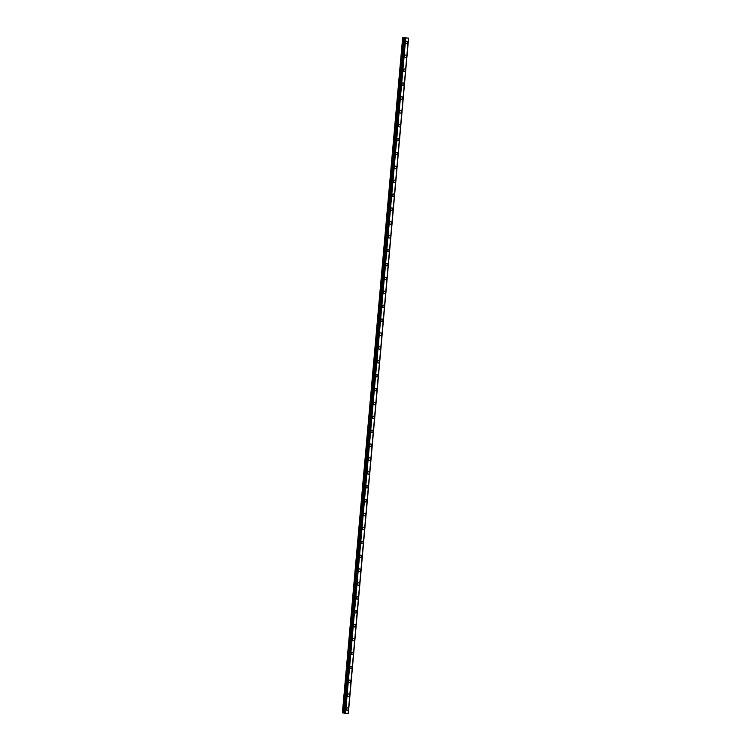 <?xml version="1.0" encoding="UTF-8"?>
<svg xmlns="http://www.w3.org/2000/svg" width="751" height="751" viewBox="0 0 751 751"><rect width="100%" height="100%" fill="white"/><g stroke="black" fill="none" stroke-linecap="round" stroke-linejoin="round"><path stroke-width="1.13" d="M347.403 707.836A1.22 1.004 -80.1 0 1 346.99 710.249A1.22 1.004 -80.1 0 1 347.403 707.836A1.22 1.004 -80.1 0 1 346.981 710.249M348.642 693.952A1.22 1.004 -80.1 0 1 348.22 696.355A1.22 1.004 -80.1 0 1 348.642 693.952A1.22 1.004 -80.1 0 1 348.229 696.365M349.882 680.068A1.22 1.004 -80.1 0 1 349.468 682.471A1.22 1.004 -80.1 0 1 349.882 680.068A1.22 1.004 -80.1 0 1 349.468 682.471M351.121 666.175A1.22 1.004 -80.1 0 1 350.708 668.587A1.22 1.004 -80.1 0 1 351.121 666.175A1.22 1.004 -80.1 0 1 350.708 668.587M352.36 652.29A1.22 1.004 -80.1 0 1 351.947 654.694A1.22 1.004 -80.1 0 1 352.36 652.29A1.22 1.004 -80.1 0 1 351.947 654.694M353.599 638.397A1.22 1.004 -80.1 0 1 353.186 640.81A1.22 1.004 -80.1 0 1 353.599 638.397A1.22 1.004 -80.1 0 1 353.186 640.81M354.838 624.513A1.22 1.004 -80.1 0 1 354.425 626.916A1.22 1.004 -80.1 0 1 354.838 624.513A1.22 1.004 -80.1 0 1 354.425 626.916M356.077 610.629A1.22 1.004 -80.1 0 1 355.664 613.032A1.22 1.004 -80.1 0 1 356.077 610.629A1.22 1.004 -80.1 0 1 355.664 613.032M357.316 596.735A1.22 1.004 -80.1 0 1 356.903 599.148A1.22 1.004 -80.1 0 1 357.316 596.735A1.22 1.004 -80.1 0 1 356.903 599.148M358.556 582.851A1.22 1.004 -80.1 0 1 358.143 585.254A1.22 1.004 -80.1 0 1 358.556 582.851A1.22 1.004 -80.1 0 1 358.143 585.254M359.795 568.958A1.22 1.004 -80.1 0 1 359.382 571.37A1.22 1.004 -80.1 0 1 359.804 568.958A1.22 1.004 -80.1 0 1 359.382 571.37M361.034 555.073A1.22 1.004 -80.1 0 1 360.621 557.477A1.22 1.004 -80.1 0 1 361.043 555.073A1.22 1.004 -80.1 0 1 360.621 557.477M362.273 541.18A1.22 1.004 -80.1 0 1 361.86 543.593A1.22 1.004 -80.1 0 1 362.282 541.18A1.22 1.004 -80.1 0 1 361.86 543.593M363.522 527.296A1.22 1.004 -80.1 0 1 363.099 529.708A1.22 1.004 -80.1 0 1 363.522 527.296A1.22 1.004 -80.1 0 1 363.099 529.708M364.761 513.412A1.22 1.004 -80.1 0 1 364.338 515.815A1.22 1.004 -80.1 0 1 364.761 513.412A1.22 1.004 -80.1 0 1 364.338 515.815M366 499.518A1.22 1.004 -80.1 0 1 365.577 501.931A1.22 1.004 -80.1 0 1 366 499.518A1.22 1.004 -80.1 0 1 365.577 501.931M367.239 485.634A1.22 1.004 -80.1 0 1 366.817 488.037A1.22 1.004 -80.1 0 1 367.239 485.634A1.22 1.004 -80.1 0 1 366.817 488.037M368.478 471.741A1.22 1.004 -80.1 0 1 368.056 474.153A1.22 1.004 -80.1 0 1 368.478 471.741A1.22 1.004 -80.1 0 1 368.056 474.153M369.717 457.857A1.22 1.004 -80.1 0 1 369.295 460.269A1.22 1.004 -80.1 0 1 369.717 457.857A1.22 1.004 -80.1 0 1 369.295 460.269M370.956 443.972A1.22 1.004 -80.1 0 1 370.534 446.376A1.22 1.004 -80.1 0 1 370.956 443.972A1.22 1.004 -80.1 0 1 370.534 446.376M372.196 430.079A1.22 1.004 -80.1 0 1 371.773 432.492A1.22 1.004 -80.1 0 1 372.196 430.079A1.22 1.004 -80.1 0 1 371.773 432.492M373.435 416.195A1.22 1.004 -80.1 0 1 373.012 418.598A1.22 1.004 -80.1 0 1 373.435 416.195A1.22 1.004 -80.1 0 1 373.012 418.598M374.674 402.301A1.22 1.004 -80.1 0 1 374.251 404.714A1.22 1.004 -80.1 0 1 374.674 402.301A1.22 1.004 -80.1 0 1 374.251 404.714M375.913 388.417A1.22 1.004 -80.1 0 1 375.491 390.82A1.22 1.004 -80.1 0 1 375.913 388.417A1.22 1.004 -80.1 0 1 375.491 390.82M377.152 374.533A1.22 1.004 -80.1 0 1 376.73 376.936A1.22 1.004 -80.1 0 1 377.152 374.533A1.22 1.004 -80.1 0 1 376.73 376.936M378.391 360.64A1.22 1.004 -80.1 0 1 377.969 363.052A1.22 1.004 -80.1 0 1 378.391 360.64A1.22 1.004 -80.1 0 1 377.969 363.052M379.63 346.755A1.22 1.004 -80.1 0 1 379.208 349.159A1.22 1.004 -80.1 0 1 379.63 346.755A1.22 1.004 -80.1 0 1 379.208 349.159M380.87 332.862A1.22 1.004 -80.1 0 1 380.447 335.275A1.22 1.004 -80.1 0 1 380.87 332.862A1.22 1.004 -80.1 0 1 380.447 335.275M382.109 318.978A1.22 1.004 -80.1 0 1 381.686 321.381A1.22 1.004 -80.1 0 1 382.109 318.978A1.22 1.004 -80.1 0 1 381.696 321.381M383.348 305.094A1.22 1.004 -80.1 0 1 382.926 307.497A1.22 1.004 -80.1 0 1 383.348 305.094A1.22 1.004 -80.1 0 1 382.935 307.497M384.587 291.2A1.22 1.004 -80.1 0 1 384.165 293.613A1.22 1.004 -80.1 0 1 384.587 291.2A1.22 1.004 -80.1 0 1 384.174 293.613M385.826 277.316A1.22 1.004 -80.1 0 1 385.404 279.719A1.22 1.004 -80.1 0 1 385.826 277.316A1.22 1.004 -80.1 0 1 385.413 279.719M387.065 263.423A1.22 1.004 -80.1 0 1 386.652 265.835A1.22 1.004 -80.1 0 1 387.065 263.423A1.22 1.004 -80.1 0 1 386.652 265.835M388.305 249.539A1.22 1.004 -80.1 0 1 387.891 251.942A1.22 1.004 -80.1 0 1 388.305 249.539A1.22 1.004 -80.1 0 1 387.891 251.942M389.544 235.645A1.22 1.004 -80.1 0 1 389.131 238.058A1.22 1.004 -80.1 0 1 389.544 235.645A1.22 1.004 -80.1 0 1 389.131 238.058M390.783 221.761A1.22 1.004 -80.1 0 1 390.37 224.174A1.22 1.004 -80.1 0 1 390.783 221.761A1.22 1.004 -80.1 0 1 390.37 224.174M392.022 207.877A1.22 1.004 -80.1 0 1 391.609 210.28A1.22 1.004 -80.1 0 1 392.022 207.877A1.22 1.004 -80.1 0 1 391.609 210.28M393.261 193.983A1.22 1.004 -80.1 0 1 392.848 196.396A1.22 1.004 -80.1 0 1 393.261 193.983A1.22 1.004 -80.1 0 1 392.848 196.396M394.5 180.099A1.22 1.004 -80.1 0 1 394.087 182.502A1.22 1.004 -80.1 0 1 394.5 180.099A1.22 1.004 -80.1 0 1 394.087 182.502M395.739 166.206A1.22 1.004 -80.1 0 1 395.326 168.618A1.22 1.004 -80.1 0 1 395.739 166.206A1.22 1.004 -80.1 0 1 395.326 168.618M396.979 152.322A1.22 1.004 -80.1 0 1 396.566 154.734A1.22 1.004 -80.1 0 1 396.988 152.322A1.22 1.004 -80.1 0 1 396.566 154.734M398.218 138.437A1.22 1.004 -80.1 0 1 397.805 140.841A1.22 1.004 -80.1 0 1 398.227 138.437A1.22 1.004 -80.1 0 1 397.805 140.841M399.457 124.544A1.22 1.004 -80.1 0 1 399.044 126.957A1.22 1.004 -80.1 0 1 399.466 124.544A1.22 1.004 -80.1 0 1 399.044 126.957M400.705 110.66A1.22 1.004 -80.1 0 1 400.283 113.063A1.22 1.004 -80.1 0 1 400.705 110.66A1.22 1.004 -80.1 0 1 400.283 113.063M401.945 96.766A1.22 1.004 -80.1 0 1 401.522 99.179A1.22 1.004 -80.1 0 1 401.945 96.766A1.22 1.004 -80.1 0 1 401.522 99.179M403.184 82.882A1.22 1.004 -80.1 0 1 402.761 85.285A1.22 1.004 -80.1 0 1 403.184 82.882A1.22 1.004 -80.1 0 1 402.761 85.285M404.423 68.998A1.22 1.004 -80.1 0 1 404 71.401A1.22 1.004 -80.1 0 1 404.423 68.998A1.22 1.004 -80.1 0 1 404 71.401M405.662 55.105A1.22 1.004 -80.1 0 1 405.24 57.517A1.22 1.004 -80.1 0 1 405.662 55.105A1.22 1.004 -80.1 0 1 405.24 57.517M406.901 41.221A1.22 1.004 -80.1 0 1 406.479 43.624A1.22 1.004 -80.1 0 1 406.901 41.221A1.22 1.004 -80.1 0 1 406.479 43.624M406.582 37.925L405.69 37.822M405.418 37.813L404.93 37.785M404.536 37.803L408.591 38.094L348.257 713.412L408.61 38.104L348.342 713.403M404.536 37.822L344.089 713.159L345.469 713.319L348.173 713.441L408.441 38.141L405.549 37.991L345.282 713.3M405.549 37.991L404.367 37.86L344.099 713.168L404.357 37.86M348.173 713.412L408.553 38.113L348.173 713.441M402.658 37.569L342.39 712.868L344.089 713.075M405.737 38.019L345.469 713.319M408.422 38.151L348.145 713.45M403.015 37.625L342.747 712.924M403.109 37.634L342.841 712.943M404.132 37.738L343.864 713.046M404.216 37.747L343.949 713.056M404.573 37.897L344.296 713.197M404.639 37.907L344.371 713.206M404.902 37.935L344.634 713.234M404.967 37.935L344.7 713.234M405.624 38.001L345.357 713.309"/></g></svg>
